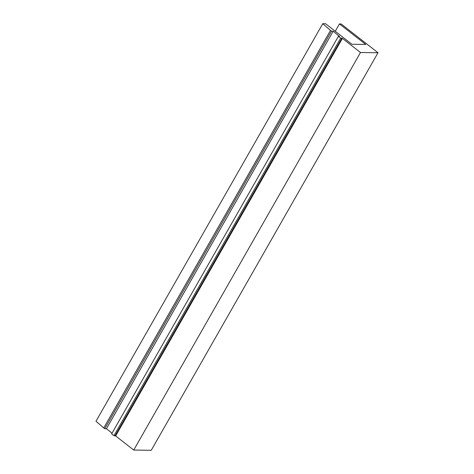 <?xml version="1.0" encoding="UTF-8"?>
<svg xmlns="http://www.w3.org/2000/svg" width="474" height="474" viewBox="0 0 474 474"><rect width="100%" height="100%" fill="white"/><g stroke="black" fill="none" stroke-linecap="round" stroke-linejoin="round"><path stroke-width="0.71" d="M335.26 31.278L339.449 23.931L365.75 44.443L351.898 44.254L325.597 23.741L322.753 23.7L95.985 421.256L104.724 428.727L106.419 428.751L112.06 433.147M322.753 23.7L330.502 30.407L103.741 427.963M330.502 30.407L331.486 31.171L104.724 428.727M331.486 31.171L333.181 31.195L106.419 428.751M333.181 31.195L339.354 36.35M338.395 36.338L340.699 38.133L113.938 435.689L111.633 433.894L338.395 36.338L339.491 36.113M113.938 435.689L115.65 435.95L133.733 450.057L151.247 450.3L378.015 52.744L360.501 52.501L133.733 450.057M340.699 38.133L341.878 38.151L115.117 435.707M115.65 435.95L342.412 38.394L341.878 38.151M342.412 38.394L360.501 52.501M339.449 23.931L341.102 23.955L378.015 52.744"/></g></svg>
